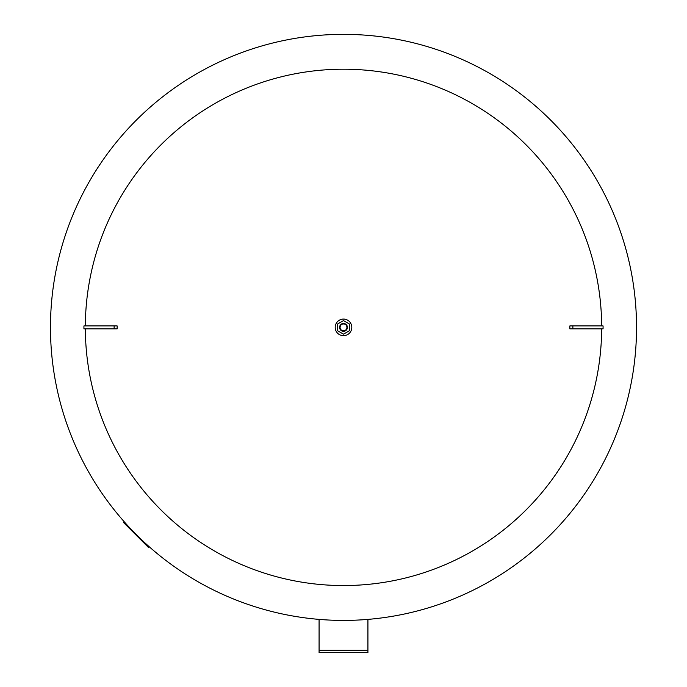 <?xml version="1.0" encoding="UTF-8"?>
<svg xmlns="http://www.w3.org/2000/svg" width="687" height="687" viewBox="0 0 687 687"><rect width="100%" height="100%" fill="white"/><g stroke="black" fill="none" stroke-linecap="round" stroke-linejoin="round"><path stroke-width="1.03" d="M636.531 327.381A293.031 293.031 0 0 1 343.5 620.413A293.031 293.031 0 0 1 50.469 327.381A293.031 293.031 0 0 1 343.5 34.35A293.031 293.031 0 0 1 636.531 327.381A293.031 293.031 0 0 0 343.5 34.35A293.031 293.031 0 0 0 50.469 327.381M85.334 325.921A258.175 258.175 0 0 1 343.5 69.207A258.175 258.175 0 0 1 601.666 325.921M601.666 328.85A258.175 258.175 0 0 1 343.5 585.556A258.175 258.175 0 0 1 85.334 328.85M114.128 328.85L117.159 328.85A584.972 156.172 90 0 1 117.159 325.921L83.926 325.921L83.926 328.85L114.128 328.85L114.128 325.921M572.872 325.921L603.074 325.921L603.074 328.85L569.841 328.85A584.972 156.172 -90 0 0 569.841 325.921L572.872 325.921L572.872 328.85M124.235 521.785L123.514 522.498L148.383 547.367L149.096 546.646M319.077 619.399L319.077 652.65L367.923 652.65L367.923 619.399M339.593 327.381A3.907 3.907 0 0 1 343.5 323.474A3.907 3.907 0 0 1 347.407 327.381A3.907 3.907 0 0 1 343.5 331.289A3.907 3.907 0 0 1 339.593 327.381M335.196 327.381A8.304 8.304 0 0 1 343.5 319.077A8.304 8.304 0 0 1 351.804 327.381A8.304 8.304 0 0 1 343.5 335.685A8.304 8.304 0 0 1 335.196 327.381M340.082 327.381A3.418 3.418 0 0 1 343.5 323.963A3.418 3.418 0 0 1 346.918 327.381A3.418 3.418 0 0 1 343.5 330.799A3.418 3.418 0 0 1 340.082 327.381M337.643 323.998L343.5 320.614L349.357 323.998L349.357 330.765L343.5 334.148L337.643 330.765L337.643 323.998M367.923 650.211L319.077 650.211"/></g></svg>
